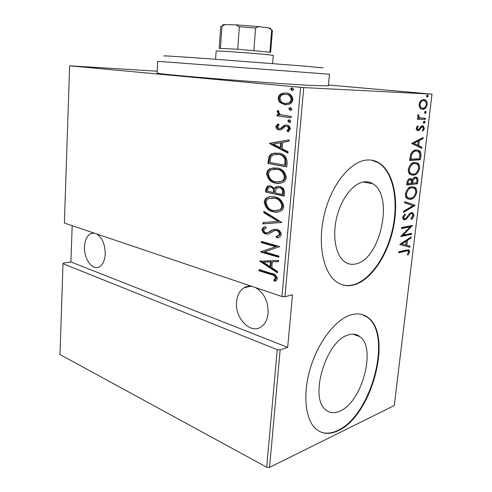 <?xml version="1.0" encoding="UTF-8"?>
<svg xmlns="http://www.w3.org/2000/svg" width="492" height="492" viewBox="0 0 492 492"><rect width="100%" height="100%" fill="white"/><g stroke="black" fill="none" stroke-linecap="round" stroke-linejoin="round"><path stroke-width="0.74" d="M339.911 411.115C362.069 402.087 376.552 348.188 359.978 336.669C356.657 334.056 352.684 333.508 348.065 335.027C326.294 340.433 308.97 397.505 325.593 409.707C329.603 413.145 334.376 413.618 339.911 411.115M355.679 263.933C380.322 259.727 394.209 195.742 372.881 183.811C370.335 182.194 367.53 181.523 364.48 181.806C353.736 182.747 341.577 197.772 336.86 216.861C332.075 235.926 335.655 255.305 344.572 261.701C347.936 264.118 351.639 264.862 355.679 263.933M353.969 284.893C371.165 280.206 387.647 255.446 393.379 227.784C399.178 200.139 393.631 171.972 379.092 162.913C375.525 160.724 371.614 159.752 367.37 159.992C351.239 160.761 332.352 183.073 324.818 212.384C317.186 241.664 322.58 271.535 335.981 281.43C341.436 285.465 347.432 286.615 353.969 284.893M342.278 284.757C345.876 285.766 349.597 285.76 353.453 284.739C370.648 280.059 387.13 255.311 392.862 227.667C398.655 200.041 393.096 171.88 378.551 162.827L371.62 160.164M338.336 430.635C372.112 415.543 393.163 334.855 367.948 317.488C363.145 313.791 357.413 312.943 350.747 314.929C335.907 319.431 318.785 341.011 310.704 367.007C302.562 392.991 304.96 418.92 315.581 428.618C321.965 434.202 329.554 434.879 338.336 430.635M319.929 431.65C325.366 433.993 331.337 433.581 337.844 430.408C371.626 415.34 392.671 334.689 367.438 317.322L362.506 314.628M96.715 233.977C102.318 237.827 105.165 244.555 105.251 254.167C104.802 260.68 102.779 264.948 99.175 266.971C92.318 270.797 83.751 258.644 84.507 246.64C84.919 239.973 87.01 235.625 90.78 233.595L94.113 233.097M255.711 287.672C264.198 292.961 268.331 301.498 268.115 313.275C267.464 319.511 265.163 324.025 261.221 326.817C250.557 334.689 234.715 318.06 236.584 301.83C237.212 295.286 239.659 290.606 243.946 287.789C246.326 286.362 248.927 285.877 251.75 286.338M292.051 90.553L290.526 89.07L291.399 88.013L292.285 87.902L293.816 89.384L292.937 90.442L292.051 90.553M290.323 110.343L288.81 108.837L289.622 107.828L290.557 107.717L292.076 109.224L290.76 110.349M289.265 122.453L287.758 120.934L288.533 119.956L289.499 119.839L291.012 121.364L290.231 122.342L289.265 122.453L289.825 122.453M269.536 143.59L269.567 143.27L289.136 139.888L289.013 141.302L282.642 142.391L282.101 148.639L288.097 151.727L287.974 153.135L269.536 143.59L270.495 143.246L269.567 143.27M275.778 183.129C270.864 182.514 267.789 179.377 266.559 173.719C266.996 171.124 268.22 169.433 270.219 168.645L276.978 168C281.971 168.522 285.096 171.702 286.338 177.532C285.907 180.004 284.745 181.634 282.851 182.421C280.557 183.467 278.195 183.7 275.778 183.129L276.701 183.049C271.787 182.434 268.712 179.303 267.488 173.651L266.559 173.719M273.337 211.781C268.466 211.007 265.422 207.802 264.204 202.163C264.567 199.807 265.637 198.245 267.408 197.47C269.671 196.437 272.039 196.228 274.518 196.862C279.462 197.55 282.556 200.797 283.786 206.609C283.435 208.836 282.426 210.336 280.76 211.105C278.374 212.261 275.895 212.489 273.337 211.781L274.253 211.665C269.388 210.89 266.344 207.692 265.127 202.058L264.204 202.163M281.319 234.702L279.807 237.039L276.848 237.894L276.006 236.437L278.288 235.73L279.394 234.161C279.112 232.126 278.14 230.92 276.461 230.551L274.591 230.576L268.73 233.958L265.889 233.989C263.724 233.583 262.408 232.089 261.941 229.506L263.331 227.427L265.305 226.683L266.332 228.116L264.727 228.743L263.78 230.151C263.983 231.634 264.69 232.501 265.914 232.753L268.349 232.464L271.836 230.078L276.596 229.321C279.173 229.844 280.748 231.634 281.319 234.702M259.782 261.209L278.577 260.36L278.46 261.689L272.353 261.861L271.848 267.746L277.599 271.516L277.482 272.839L259.782 261.209L260.711 260.883M270.994 274.524L258.995 270.729L259.093 269.542L271.283 273.38C274.345 273.62 276.406 275.391 277.457 278.687L275.975 280.877L275.028 281.381L273.675 280.188L275.569 277.986C274.622 275.834 273.103 274.684 270.994 274.524L271.904 274.321L259.911 270.538L258.995 270.729M278.952 256.08L278.847 257.304L260.551 251.941L275.723 246.689L261.326 242.63L261.424 241.424L279.782 246.572L264.493 251.861L278.952 256.08M281.898 222.452L262.882 223.878L262.992 222.55L278.281 221.382L263.804 212.71L263.915 211.375L281.898 222.452M284.204 196.142L265.52 192.021L265.748 189.315L267.414 186.16L270.68 185.871L274.499 188.325L276.03 186.788L279.548 186.474C282.426 186.88 284.093 188.799 284.548 192.237L284.204 196.142M287.168 162.335L286.762 166.929L267.894 163.412L269.185 155.989L271.75 153.713L278.497 153.135C283.552 153.399 286.442 156.462 287.168 162.335M275.834 126.505L278.054 123.873L279.167 124.943L277.531 126.788L279.272 128.603L280.569 128.406L284.296 125.269L286.529 125.042C288.632 125.177 289.911 126.469 290.348 128.916L288.14 131.85L286.904 130.767L288.595 128.701C288.392 127.262 287.691 126.481 286.485 126.352L285.108 126.549L281.424 129.703L279.228 129.9C277.365 129.802 276.227 128.67 275.834 126.505L276.762 126.499L278.411 124.218M291.079 117.729L276.971 115.909L277.082 114.618L279.13 114.882L277.082 111.666L277.666 110.448L279.087 111.37L278.773 112.108C279.222 113.707 280.157 114.642 281.578 114.919L291.19 116.419L291.079 117.729M280.176 102.631C278.859 101.58 278.208 100.06 278.226 98.068C278.54 96.112 279.431 94.753 280.895 94.003L282.014 93.455L286.055 92.951C289.825 93.062 292.113 95.294 292.918 99.655C292.433 102.084 291.215 103.603 289.271 104.218L285.04 104.759L280.176 102.631L281.11 102.656C279.794 101.61 279.142 100.091 279.161 98.099L278.226 98.068M300.649 87.342L69.63 65.793L64.378 223.054L281.965 296.541L300.649 87.342L303.767 87.576L284.93 296.738L281.965 296.541M328.459 85.005L432.013 94.132L303.767 87.576M266.719 467.234L59.987 354.535L63.019 263.675L277.217 349.683L280.145 349.867L269.555 467.4L266.719 467.234L277.217 349.683M72.183 225.693L70.903 261.947L63.462 263.115L63.019 263.675M69.63 65.793L157.176 71.199M70.903 261.947L287.679 347.358L280.145 349.867M432.013 94.132L394.264 405.549L269.555 467.4M287.679 347.358L292.512 294.788L284.93 296.738M419.953 107.926L419.055 104.261L420.808 100.682L423.79 99.489L425.193 99.851C426.57 100.368 427.253 101.924 427.247 104.519C426.201 107.963 424.664 109.556 422.616 109.292L421.084 108.898L419.953 107.926M425.322 119.328L417.419 119.298L417.548 118.209L418.723 118.215L417.696 115.743L418.102 114.667L418.877 115.3L418.661 115.946L419.676 117.797L425.451 118.258L425.322 119.328L417.431 119.181M416.214 128.283L417.647 125.817L418.237 126.573L417.191 128.307L418.114 129.593L418.87 129.267L421.158 126.223L422.425 125.78L423.335 125.995L424.362 128.467L422.991 131.118L422.351 130.398L423.403 128.51L422.776 126.954L421.552 127.176L419.301 130.226L418.022 130.669L417.111 130.454L416.214 128.283M420.918 155.939L420.463 159.722L409.602 160.484L410.758 153.996C412.487 151.124 414.381 149.777 416.429 149.968L419.067 150.527C420.568 151.149 421.183 152.957 420.918 155.939L419.873 155.78L419.418 159.562L420.463 159.722M417.567 183.787L406.712 185.017L406.982 182.698C407.542 179.974 408.606 178.621 410.162 178.633L411.583 178.903L412.321 179.752C413.206 177.95 414.221 177.052 415.377 177.058L416.81 177.341C417.671 177.76 418.059 178.83 417.954 180.564L417.567 183.787L406.749 184.703M414.953 205.508L403.489 212.396L403.624 211.259L412.911 205.693L404.621 202.79L404.756 201.646L414.984 205.25L413.926 205.305L403.594 211.498M411.601 233.356L411.484 234.37L400.648 236.572L410.168 226.923L401.589 228.546L401.712 227.507L412.554 225.477L403.114 235.065L411.601 233.356M405.986 251.105L398.735 252.783L398.858 251.756L406.22 250.071L409.012 250.016L409.633 251.929L408.071 255.028L407.321 254.61L408.551 252.107L408.151 251.018L404.978 250.852L398.797 252.279M399.707 244.567L411.177 236.904L411.041 238.005L407.419 240.354L406.829 245.305L410.064 246.16L409.928 247.261L399.707 244.567M414.018 215.49C413.434 217.532 412.517 218.854 411.263 219.463L410.838 218.553L412.929 215.656L412.308 213.823L411.392 213.651L410.285 214.248L406.601 218.872L404.854 219.826L403.422 219.586L402.622 217.396L404.861 213.965L405.42 214.832L403.741 217.335L404.209 218.676L404.934 218.799L406.441 217.772L407.714 215.988C408.913 214.094 410.187 212.975 411.533 212.618L413.003 212.87L414.018 215.49L412.997 215.275L412.917 215.73M410.469 199.297L407.327 198.694C406.005 198.048 405.359 196.443 405.39 193.86C406.896 189.106 409.067 186.739 411.909 186.757L414.793 187.311C416.189 187.95 416.865 189.611 416.816 192.292C415.365 196.88 413.249 199.217 410.469 199.297L408.274 199.137M413.335 175.183L410.396 174.549C408.963 173.891 408.249 172.182 408.268 169.42C409.774 164.648 411.952 162.335 414.799 162.489L417.487 163.055C418.993 163.713 419.731 165.472 419.694 168.344C418.243 172.944 416.121 175.226 413.335 175.183L411.447 175.017M411.595 143.51L423.138 137.496L422.997 138.658L419.356 140.478L418.735 145.675L421.97 147.225L421.828 148.375L411.595 143.51M424.086 123.357L423.323 122.28L424.344 121.21L425.106 122.28L423.907 123.332M425.285 113.406L424.522 112.311L425.543 111.247L426.3 112.342L425.156 113.394M427.234 97.17L426.472 96.045L427.493 94.999L428.255 96.125L427.234 97.17M272.039 229.967L272.137 230.311M408.028 249.782L408.624 251.676L409.633 251.929M408.624 251.676L408.557 252.082M407.499 250.852L404.978 250.852M410.045 237.636L411.041 238.005M410.033 237.771L406.404 240.114L407.419 240.354M406.404 240.114L405.814 245.053L406.829 245.305M405.814 245.053L410.064 246.16M409.055 245.914L408.926 246.99M406.257 241.111L405.236 240.871L400.82 243.731L405.789 245.028L406.257 241.111L401.841 243.977L405.789 245.028M400.82 243.731L401.841 243.977M410.537 233.571L410.469 234.137L411.484 234.37M410.469 234.137L400.968 236.055M401.638 228.11L409.147 226.695L410.168 226.923M411.976 225.582L412.524 225.705M411.269 225.717L410.076 226.898M402.185 234.844L403.114 235.065M412.567 216.726L410.912 218.719M411.453 213.639L410.371 213.436L411.392 213.651M410.371 213.436L409.264 214.032L410.285 214.248M405.845 218.362L405.574 218.651L406.601 218.872M405.574 218.651L403.827 219.604L404.854 219.826M403.827 219.604L403.508 219.635M404.295 214.469L405.42 214.832M404.387 214.61L402.708 217.113L403.741 217.335M402.708 217.113L403.176 218.454L403.791 218.589M411.847 212.581L412.997 215.275M404.738 201.8L414.984 205.25M412.905 186.726L413.76 187.12C415.156 187.76 415.832 189.42 415.783 192.101L416.816 192.292M415.783 192.101L415.666 192.803M414.27 195.951C412.714 197.895 411.103 198.946 409.436 199.094M412.456 187.772L410.746 187.612C408.452 187.643 406.699 189.592 405.494 193.461C405.463 195.65 406.005 197.028 407.124 197.6L408.76 198.092M411.779 187.803C409.492 187.833 407.739 189.783 406.533 193.657C406.503 195.853 407.044 197.23 408.157 197.796L410.586 198.258C412.849 198.171 414.559 196.246 415.715 192.477C415.783 190.232 415.248 188.823 414.104 188.258L410.746 187.612M405.494 193.461L406.533 193.657M410.346 178.621L411.281 179.568L412.321 179.752M415.555 177.046L415.771 177.163C416.638 177.575 417.019 178.651 416.921 180.386L417.954 180.564M416.921 180.386L416.533 183.602M412.204 179.728L411.558 183.129L416.601 182.864L416.786 181.32C417.025 179.74 416.792 178.725 416.078 178.282L415.248 178.11L413.071 180.386L412.597 183.313M414.959 178.055L414.209 177.926L412.905 178.627M409.811 179.642L409.012 179.5C408.04 179.537 407.401 180.435 407.099 182.188L406.927 183.639L411.484 183.436L410.925 179.863L410.057 179.685C409.086 179.721 408.446 180.619 408.139 182.378L407.973 183.83M407.099 182.188L408.139 182.378M409.012 179.5L410.057 179.685M412.032 180.201L413.071 180.386M414.209 177.926L415.248 178.11M415.469 162.477L416.441 162.889C417.948 163.547 418.686 165.306 418.655 168.172L419.694 168.344M418.655 168.172L418.52 168.984M417.776 171.013C416.078 173.621 414.252 174.949 412.296 175.004M415.1 163.535L413.618 163.381C411.324 163.307 409.572 165.214 408.36 169.094C408.342 171.431 408.932 172.889 410.137 173.473L411.859 173.965M414.67 163.547C412.376 163.473 410.623 165.38 409.406 169.266C409.387 171.61 409.977 173.067 411.183 173.651L413.458 174.125C415.722 174.15 417.437 172.268 418.6 168.479C418.649 166.068 418.059 164.574 416.816 164.002L413.618 163.381M408.36 169.094L409.406 169.266M419.418 159.562L409.627 160.238M417.019 149.968L418.016 150.374C419.516 150.995 420.137 152.797 419.873 155.78M416.65 151.032L415.248 150.884C413.551 150.724 412.025 151.905 410.672 154.414L409.805 159.168L419.498 158.744L419.817 153.805L418.329 151.456L416.3 151.038C414.602 150.878 413.077 152.059 411.73 154.574L410.857 159.328M410.672 154.414L411.73 154.574M415.248 150.884L416.3 151.038M422.001 138.067L421.945 138.516L422.997 138.658M421.945 138.516L418.305 140.337L419.356 140.478M418.305 140.337L417.683 145.527L418.735 145.675M417.683 145.527L421.97 147.225M420.918 147.071L420.82 147.895M418.182 141.069L417.13 140.921L412.683 143.141L417.69 145.177L418.182 141.069L413.741 143.289L417.69 145.177M412.683 143.141L413.741 143.289M417.124 126.376L418.237 126.573M417.179 126.444L416.724 126.924M416.232 128.184L417.191 128.307M416.195 128.799L417.247 129.433M422.142 125.798L423.323 127.649M423.409 128.35L424.362 128.467M422.825 129.863L422.419 130.478M421.546 126.758L422.339 126.85M421.281 126.721L420.494 127.047L421.552 127.176M420.494 127.047L420.057 127.576M419.301 130.226L418.237 130.091L419.51 128.474L420.568 128.596M418.237 130.091L417.234 130.515M417.444 130.595L418.022 130.669M423.852 121.364L424.049 122.157L425.106 122.28M424.049 122.157L423.514 123.074M417.843 115.183L418.877 115.3M417.69 115.835L418.661 115.946M417.806 116.899L418.612 117.674L420.137 118M419.073 117.877L420.469 118.086M424.381 118.252L424.264 119.212M425.033 111.413L425.242 112.231L426.3 112.342M425.242 112.231L424.725 113.129M423.446 99.489L424.129 99.753L426.152 102.68M426.293 104.421L427.247 104.519M425.482 106.666C424.338 108.363 423.102 109.199 421.785 109.175M422.007 109.224L422.616 109.292M419.061 105.774L420.543 107.803L421.687 108.092M423.667 100.577C422.087 100.362 420.881 101.604 420.039 104.292C420.051 106.278 420.574 107.484 421.613 107.914L422.757 108.203C424.319 108.4 425.494 107.164 426.287 104.489C426.3 102.477 425.783 101.266 424.725 100.86L422.597 100.479L419.596 102.336M419.067 104.199L420.039 104.292M426.958 95.171L427.185 96.032L428.255 96.125M427.185 96.032L426.699 96.906M259.911 270.538L259.967 269.819M275.754 281.012L274.585 279.985L273.675 280.188M274.585 279.985L276.129 278.62L275.219 278.829M276.129 278.62L276.479 277.783L275.569 277.986M276.479 277.783C275.532 275.631 274.013 274.481 271.904 274.321M278.472 261.529L272.353 261.861M277.55 272.082L260.698 261.024M270.022 266.547L270.932 266.363L271.332 261.726L263.251 262.107L270.022 266.547L270.416 261.91L263.251 262.107M271.332 261.726L270.416 261.91M278.884 256.867L261.467 251.769L260.551 251.941M261.467 251.769L260.575 251.689M261.492 251.517L275.723 246.689M276.639 246.523L262.242 242.47L261.326 242.63M262.242 242.47L262.31 241.67M277.839 237.728L276.848 237.894M277.759 237.741L276.922 236.283L276.006 236.437M276.922 236.283L279.204 235.576L280.305 234.014L279.394 234.161M280.305 234.014C280.028 231.978 279.05 230.773 277.377 230.404L276.461 230.551M277.377 230.404L275.508 230.428M268.466 234.026L265.889 233.989M266.805 233.841C264.641 233.436 263.331 231.941 262.857 229.364L261.941 229.506M262.857 229.364L264.253 227.292L265.391 226.8M267.716 232.728L268.349 232.464M269.265 232.322L271.246 230.926L270.329 231.068M271.246 230.926L274.634 229.149M281.904 222.384L262.882 223.878M263.798 223.743L263.903 222.482M263.804 212.71L264.727 212.587L279.198 221.246L278.281 221.382M264.727 212.587L264.782 211.898M265.127 202.058C265.489 199.703 266.559 198.141 268.331 197.372L270.901 196.536M278.14 212.021L274.253 211.665M277.285 210.711L280.163 209.893C281.584 209.248 282.445 207.981 282.746 206.093C281.855 201.29 279.376 198.59 275.323 198.005L271.664 197.852M274.407 198.11L268.817 198.59C267.34 199.272 266.43 200.588 266.08 202.538C267.002 207.218 269.456 209.887 273.435 210.545L279.247 210.01C280.668 209.364 281.529 208.098 281.83 206.209C280.932 201.394 278.46 198.694 274.407 198.11L275.323 198.005M282.746 206.093L281.83 206.209M284.228 195.847L265.52 192.021M266.449 191.923L266.67 189.223L265.748 189.315M266.67 189.223L268.337 186.074L269.376 185.73M276.03 186.788L276.953 186.702L275.422 188.239L274.499 188.325M276.953 186.702L278.085 186.327M280.36 187.643L277.199 187.975L275.864 189.494L275.348 192.913L282.359 194.457L283.281 194.358L283.441 192.495C283.583 189.74 282.562 188.122 280.36 187.643L278.773 187.643M271.529 187.04L268.78 187.267L267.648 189.5L267.507 191.197L273.435 192.495L274.351 192.403L274.425 191.554C274.554 188.953 273.589 187.452 271.529 187.04L270.047 187.046M274.425 191.554L273.503 191.646C273.632 189.045 272.666 187.538 270.606 187.126M273.435 192.495L273.503 191.646M283.441 192.495L282.525 192.587C282.666 189.832 281.639 188.215 279.444 187.735M282.359 194.457L282.525 192.587M267.488 173.651C267.925 171.056 269.142 169.371 271.141 168.584L274.13 167.747M279.93 183.325L276.701 183.049M279.235 182.009L282.334 181.234C283.933 180.576 284.917 179.205 285.286 177.12C284.382 172.286 281.879 169.648 277.789 169.199L274.727 169.063M276.867 169.26L271.51 169.795C269.874 170.496 268.86 171.911 268.454 174.033C269.388 178.737 271.861 181.351 275.877 181.874L281.412 181.314C283.011 180.656 283.995 179.279 284.364 177.194C283.46 172.354 280.957 169.709 276.867 169.26L277.789 169.199M285.286 177.12L284.364 177.194M286.787 166.702L267.894 163.412M268.823 163.356L269.062 160.429L268.14 160.478M269.062 160.429L270.114 155.939L269.185 155.989M270.114 155.939L272.673 153.67L275.741 152.889M279.308 154.365L273.158 154.863L270.883 157.046L269.899 162.514L285.821 165.226L285.858 159.156C284.321 156.161 282.137 154.568 279.308 154.365L276.356 154.217M285.858 159.156L284.936 159.205C283.398 156.21 281.215 154.611 278.38 154.408M284.905 165.287L284.936 159.205M270.495 143.246L289.124 140.023M288.017 152.637L270.465 143.559M280.2 147.655L281.129 147.618L281.547 142.705L273.146 144.015L280.2 147.655L280.625 142.735M280.2 128.596L281.498 128.4L280.569 128.406M281.498 128.4L285.225 125.263L284.296 125.269M285.225 125.263L286.239 125.017M288.718 131.536L287.826 130.755L286.904 130.767M287.826 130.755L289.524 128.695L288.595 128.701M289.524 128.695C289.314 127.256 288.613 126.475 287.414 126.346L286.485 126.352M287.414 126.346L286.627 126.352M280.508 129.925L279.228 129.9M280.157 129.888C278.294 129.79 277.156 128.664 276.762 126.499M290.009 122.416L288.687 120.934L287.758 120.934M288.687 120.934L289.69 119.876M291.086 117.619L276.971 115.909M277.9 115.915L278.005 114.734M277.082 111.666L278.011 111.678L280.059 114.888L279.13 114.882M278.011 111.678L278.3 110.86M291 110.313L289.739 108.855L288.81 108.837M289.739 108.855L290.815 107.766M279.161 98.099C279.474 96.143 280.366 94.79 281.83 94.04L280.895 94.003M281.83 94.04L285.877 92.939M286.412 104.821L285.04 104.759M285.969 104.778L281.11 102.656M286.282 103.486L289.321 103.043C290.784 102.539 291.707 101.358 292.076 99.501C291.492 96.137 289.763 94.409 286.885 94.304L282.906 94.655C281.356 95.14 280.372 96.346 279.942 98.259C280.563 101.58 282.303 103.308 285.163 103.449L288.392 103.019C289.856 102.514 290.778 101.334 291.147 99.47C290.563 96.1 288.835 94.366 285.957 94.267L286.885 94.304M292.076 99.501L291.147 99.47M292.623 90.528L291.455 89.114L290.526 89.07M291.455 89.114L292.648 87.97M164.937 56.051C159.236 55.405 176.081 56.42 209.106 58.794L306.725 66.285L323.139 67.945M329.492 74.231L157.717 61.316L157.077 73.025C156.782 73.523 178.307 75.694 212.642 78.48C246.898 81.266 288.146 84.175 309.855 85.356L328.373 85.903L329.492 74.231M222.71 25.147C222.15 24.846 223.017 24.662 225.318 24.6L220.687 26.617L219.186 48.364L237.697 49.218L270.649 52.238L272.42 30.504L268.829 27.946C270.575 28.296 271.178 28.561 270.643 28.751M272.599 63.554L273.275 55.368L266.104 54.483C250.145 52.927 214.61 50.51 216.129 51.07L215.57 59.261M269.893 52.041L271.67 30.135M237.697 49.218L239.346 26.771L236.129 24.864L258.847 26.611L268.829 27.946M258.847 26.611L255.6 28.026L239.346 26.771M253.866 50.448L255.6 28.026M225.318 24.6L236.129 24.864M220.434 48.29L221.953 26.316M407.376 216.474L408.311 216.677M411.638 182.427L412.677 182.612M409.91 158.289L410.961 158.449M285.975 163.51L285.053 163.572M283.078 127.01L282.15 127.016M352.893 334.173L359.978 336.669M363.188 181.997L372.881 183.811M378.551 162.827L379.092 162.913M367.438 317.322L367.948 317.488M94.267 233.153L90.78 233.595M250.809 286.215L243.946 287.789M409.012 250.016L408.071 249.782M404.209 218.676L403.176 218.454M413.003 212.87L411.976 212.655M414.793 187.311L413.76 187.12M408.157 197.796L407.124 197.6M411.583 178.903L410.543 178.725M416.81 177.341L415.771 177.163M417.487 163.055L416.441 162.889M411.183 173.651L410.137 173.473M419.067 150.527L418.016 150.374M417.708 129.494L416.65 129.359M423.335 125.995L422.277 125.866M424.688 121.29L424.153 121.229M419.676 117.797L418.612 117.674M425.869 111.333L425.322 111.272M425.193 99.851L424.129 99.753M421.613 107.914L420.543 107.803M427.794 95.079L427.234 95.03M278.288 235.73L279.204 235.576M263.331 227.427L264.253 227.292M271.836 230.078L272.752 229.936M267.408 197.47L268.331 197.372M279.247 210.01L280.163 209.893M267.414 186.16L268.337 186.074M270.219 168.645L271.141 168.584M281.412 181.314L282.334 181.234M271.75 153.713L272.673 153.67M288.533 119.956L289.456 119.956M289.622 107.828L290.551 107.846M282.014 93.455L282.949 93.492M288.392 103.019L289.321 103.043M291.399 88.013L292.328 88.056"/></g></svg>
